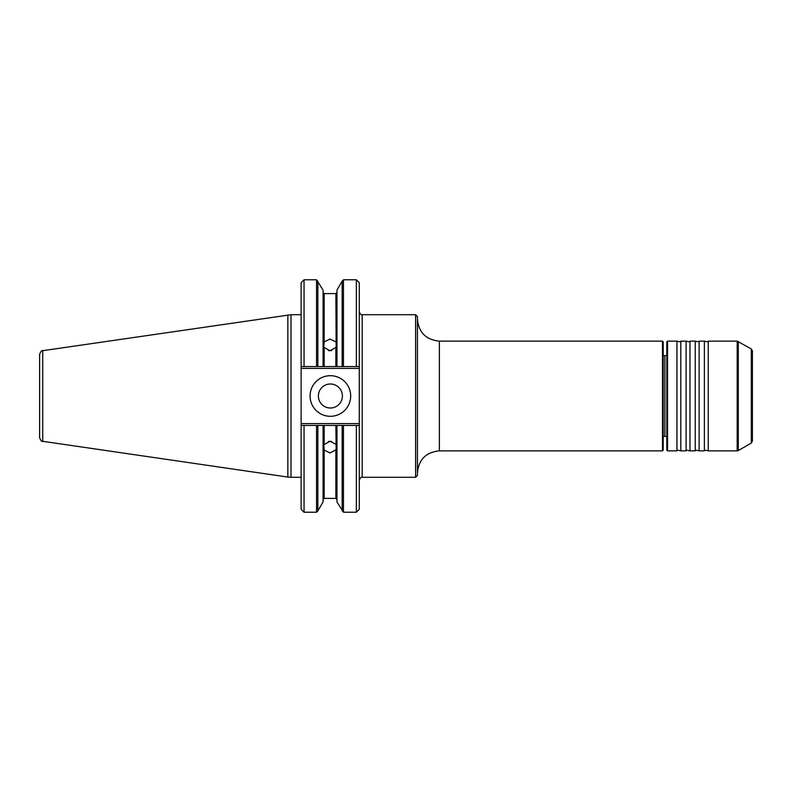 <?xml version="1.0" encoding="UTF-8"?>
<svg xmlns="http://www.w3.org/2000/svg" width="792" height="792" viewBox="0 0 792 792"><rect width="100%" height="100%" fill="white"/><g stroke="black" fill="none" stroke-linecap="round" stroke-linejoin="round"><path stroke-width="1.19" d="M676.942 396L676.942 450.866C676.685 450.094 677.972 450.094 680.813 450.866L680.813 341.134C681.08 341.906 679.793 341.906 676.942 341.134L676.942 396M686.09 396L686.09 450.866C685.822 450.094 687.119 450.094 689.961 450.866L689.961 341.134C690.228 341.906 688.941 341.906 686.09 341.134L686.09 396M695.237 396L695.237 450.866C694.97 450.094 696.257 450.094 699.108 450.866L699.108 341.134C699.405 341.897 698.118 341.897 695.237 341.134L695.237 396M704.375 396L704.375 450.866C704.118 450.094 705.405 450.094 708.246 450.866L708.246 341.134C708.513 341.906 707.226 341.906 704.375 341.134L704.375 396M666.814 450.133L666.814 341.867L667.547 341.134L667.547 450.866L666.814 450.133M751.301 348.945L751.301 443.055L752.4 441.154L752.4 350.846L751.301 348.945L737.184 341.134L708.246 341.134M752.4 396L752.4 420.324M662.488 341.134L662.488 450.866L663.221 450.133L663.221 341.867L662.488 341.134L439.372 341.134L439.372 450.866C426.047 452.163 418.73 459.479 417.433 472.814M318.384 396A11.999 11.999 0 0 1 336.382 385.605A11.999 11.999 0 0 1 336.382 406.395A11.999 11.999 0 0 1 318.384 396M310.078 396A20.295 20.295 0 0 1 340.53 378.418A20.295 20.295 0 0 1 340.53 413.582A20.295 20.295 0 0 1 310.078 396M415.602 314.711L417.433 316.543L417.433 475.457L415.602 477.289L415.602 314.711L362.201 314.711C361.37 315.335 360.4 314.355 359.271 311.781M328.482 441.392A6.762 5.861 180 0 0 331.541 441.392M335.867 444.233L330.017 441.233L323.869 444.748L324.166 450.123L330.017 452.955L336.154 449.668L335.867 425.443L317.859 425.443L317.859 510.919L316.562 512.216L304.049 512.216L304.049 425.443L301.118 425.443L301.118 509.296L304.049 512.216M331.541 350.608A6.762 5.861 0 0 0 330.017 350.46A6.762 5.861 0 0 0 328.482 350.608M335.867 341.877L330.017 339.045L324.166 341.877L323.869 347.252L330.017 350.767L336.154 347.252L335.867 293.584L324.166 293.584L323.067 292.486M42.728 350.688L42.728 441.312C41.936 442.015 40.897 440.807 39.6 437.699L39.6 354.301C40.897 351.193 41.936 349.985 42.728 350.688L291.001 314.711L291.001 477.289L287.842 477.061L287.842 314.939M316.562 279.784L316.562 366.557L323.067 366.557L323.067 290.09L316.562 279.784L304.049 279.784L304.049 366.557L301.118 366.557L301.118 425.443L316.562 425.443L316.562 512.216M342.164 510.919L342.164 425.443L336.966 425.443L336.966 501.91L343.461 512.216L343.461 425.443L359.271 425.443L356.351 425.443L356.351 512.216L359.271 509.296L359.271 366.557L356.351 366.557L356.351 279.784L343.461 279.784L343.461 366.557L342.164 366.557L342.164 281.081L343.461 279.784M317.859 425.443L316.562 425.443L317.859 425.443M317.859 510.919L323.067 501.91L323.067 425.443M336.966 425.443L335.867 425.443M343.461 425.443L342.164 425.443L343.461 425.443M317.859 281.081L317.859 366.557L301.118 366.557L301.118 282.704L304.049 279.784M323.067 366.557L336.966 366.557L336.966 290.09L342.164 281.081M336.966 366.557L359.271 366.557L359.271 282.704L356.351 279.784M751.301 443.055L738.283 450.569L738.283 341.431M738.283 450.569L737.184 450.866L737.184 341.134M663.221 436.62L664.874 436.243L664.874 355.757L663.221 355.38M415.602 477.289L362.201 477.289L362.201 314.711M359.271 423.611L301.118 423.611M359.271 368.389L301.118 368.389M324.166 444.233L324.166 425.443M324.166 341.877L324.166 293.584M335.867 450.123L335.867 498.416L324.166 498.416L324.166 450.123M324.166 366.557L324.166 347.767M335.867 366.557L335.867 347.767M686.09 341.134L680.813 341.134M686.09 450.866L680.813 450.866M695.237 341.134L689.961 341.134M695.237 450.866L689.961 450.866M704.375 341.134L699.108 341.134M704.375 450.866L699.108 450.866M737.184 450.866L708.246 450.866M676.942 341.134L667.547 341.134M676.942 450.866L667.547 450.866M439.372 341.134C426.047 339.837 418.73 332.521 417.433 319.186M664.874 436.243L666.814 436.768M664.874 355.757L666.814 355.232M662.488 450.866L439.372 450.866M362.201 477.289C361.37 476.665 360.4 477.645 359.271 480.219M301.118 314.711L291.001 314.711M301.118 477.289L291.001 477.289M42.728 441.312L287.842 477.061M324.166 498.416L323.067 499.514M335.867 498.416L336.966 499.514M356.351 512.216L343.461 512.216M335.867 293.584L336.966 292.486"/></g></svg>
